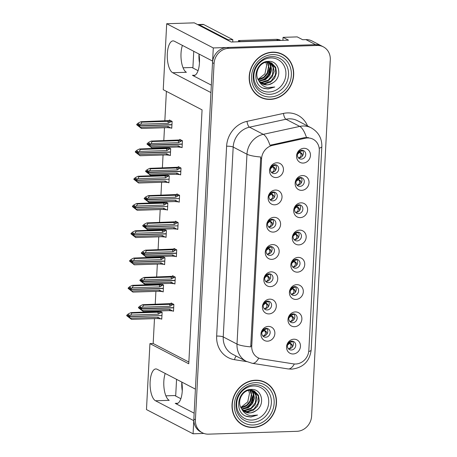 <?xml version="1.0" encoding="UTF-8"?>
<svg xmlns="http://www.w3.org/2000/svg" width="457" height="457" viewBox="0 0 457 457"><rect width="100%" height="100%" fill="white"/><g stroke="black" fill="none" stroke-linecap="round" stroke-linejoin="round"><path stroke-width="0.69" d="M181.772 382.052A16.086 6.249 88.2 0 1 182.263 390.826A16.086 6.249 88.2 0 1 176.568 403.68A16.086 6.249 88.2 0 1 175.225 403.354L194.151 413.185M211.345 85.139L192.42 75.302A16.086 6.249 -91.8 0 0 193.762 75.628A16.086 6.249 -91.8 0 0 199.458 62.78A16.086 6.249 -91.8 0 0 198.961 54M301.803 150.244A4.524 4.073 117.5 0 0 297.57 153.78A4.524 4.073 117.5 0 0 299.484 158.693A4.524 4.073 117.5 0 0 301.34 159.11A4.524 4.073 117.5 0 0 305.573 155.574A4.524 4.073 117.5 0 0 303.659 150.661A4.524 4.073 117.5 0 0 301.803 150.244M302.38 150.273A4.524 4.073 -62.5 0 1 302.991 155.06A4.524 4.073 -62.5 0 1 299.009 157.899A4.524 4.073 -62.5 0 1 298.432 157.871M303.899 148.302A7.54 6.786 117.5 0 0 296.57 155.911A7.54 6.786 117.5 0 0 303.128 163.069A7.54 6.786 117.5 0 0 310.457 155.466A7.54 6.786 117.5 0 0 303.899 148.302M271.932 219.269A4.524 4.073 117.5 0 0 267.699 222.805A4.524 4.073 117.5 0 0 269.613 227.717A4.524 4.073 117.5 0 0 271.469 228.134A4.524 4.073 117.5 0 0 275.702 224.598A4.524 4.073 117.5 0 0 273.789 219.686A4.524 4.073 117.5 0 0 271.932 219.269M272.509 219.297A4.524 4.073 -62.5 0 1 273.12 224.084A4.524 4.073 -62.5 0 1 269.139 226.923A4.524 4.073 -62.5 0 1 268.562 226.895M274.029 217.326A7.54 6.786 117.5 0 0 266.694 224.935A7.54 6.786 117.5 0 0 273.252 232.093A7.54 6.786 117.5 0 0 280.587 224.49A7.54 6.786 117.5 0 0 274.029 217.326M273.36 191.997A4.524 4.073 117.5 0 0 269.127 195.533A4.524 4.073 117.5 0 0 271.041 200.446A4.524 4.073 117.5 0 0 272.898 200.863A4.524 4.073 117.5 0 0 277.131 197.327A4.524 4.073 117.5 0 0 275.217 192.414A4.524 4.073 117.5 0 0 273.36 191.997M273.937 192.026A4.524 4.073 -62.5 0 1 274.548 196.813A4.524 4.073 -62.5 0 1 270.567 199.652A4.524 4.073 -62.5 0 1 269.99 199.623M275.457 190.055A7.54 6.786 117.5 0 0 268.128 197.664A7.54 6.786 117.5 0 0 274.686 204.822A7.54 6.786 117.5 0 0 282.015 197.218A7.54 6.786 117.5 0 0 275.457 190.055M267.642 301.089A4.524 4.073 117.5 0 0 263.415 304.619A4.524 4.073 117.5 0 0 265.328 309.532A4.524 4.073 117.5 0 0 267.179 309.949A4.524 4.073 117.5 0 0 271.412 306.413A4.524 4.073 117.5 0 0 269.499 301.5A4.524 4.073 117.5 0 0 267.642 301.089M268.225 301.112A4.524 4.073 -62.5 0 1 268.836 305.899A4.524 4.073 -62.5 0 1 264.849 308.738A4.524 4.073 -62.5 0 1 264.272 308.715M269.739 299.141A7.54 6.786 117.5 0 0 262.409 306.75A7.54 6.786 117.5 0 0 268.967 313.908A7.54 6.786 117.5 0 0 276.296 306.304A7.54 6.786 117.5 0 0 269.739 299.141M296.085 259.336A4.524 4.073 117.5 0 0 291.852 262.866A4.524 4.073 117.5 0 0 293.765 267.779A4.524 4.073 117.5 0 0 295.622 268.196A4.524 4.073 117.5 0 0 299.855 264.66A4.524 4.073 117.5 0 0 297.941 259.747A4.524 4.073 117.5 0 0 296.085 259.336M296.662 259.359A4.524 4.073 -62.5 0 1 297.279 264.146A4.524 4.073 -62.5 0 1 293.291 266.985A4.524 4.073 -62.5 0 1 292.714 266.962M298.181 257.388A7.54 6.786 117.5 0 0 290.852 264.997A7.54 6.786 117.5 0 0 297.41 272.155A7.54 6.786 117.5 0 0 304.739 264.552A7.54 6.786 117.5 0 0 298.181 257.388M293.228 313.879A4.524 4.073 117.5 0 0 288.995 317.409A4.524 4.073 117.5 0 0 290.909 322.322A4.524 4.073 117.5 0 0 292.766 322.739A4.524 4.073 117.5 0 0 296.993 319.203A4.524 4.073 117.5 0 0 295.079 314.296A4.524 4.073 117.5 0 0 293.228 313.879M293.805 313.902A4.524 4.073 -62.5 0 1 294.417 318.689A4.524 4.073 -62.5 0 1 290.435 321.528A4.524 4.073 -62.5 0 1 289.858 321.505M295.325 311.931A7.54 6.786 117.5 0 0 287.99 319.54A7.54 6.786 117.5 0 0 294.548 326.704A7.54 6.786 117.5 0 0 301.883 319.095A7.54 6.786 117.5 0 0 295.325 311.931M274.788 164.726A4.524 4.073 117.5 0 0 270.561 168.262A4.524 4.073 117.5 0 0 272.475 173.174A4.524 4.073 117.5 0 0 274.326 173.586A4.524 4.073 117.5 0 0 278.559 170.055A4.524 4.073 117.5 0 0 276.645 165.143A4.524 4.073 117.5 0 0 274.788 164.726M275.365 164.754A4.524 4.073 -62.5 0 1 275.982 169.541A4.524 4.073 -62.5 0 1 271.995 172.38A4.524 4.073 -62.5 0 1 271.418 172.352M276.885 162.783A7.54 6.786 117.5 0 0 269.556 170.392A7.54 6.786 117.5 0 0 276.114 177.55A7.54 6.786 117.5 0 0 283.443 169.941A7.54 6.786 117.5 0 0 276.885 162.783M297.518 232.065A4.524 4.073 117.5 0 0 293.285 235.595A4.524 4.073 117.5 0 0 295.199 240.508A4.524 4.073 117.5 0 0 297.05 240.925A4.524 4.073 117.5 0 0 301.283 237.389A4.524 4.073 117.5 0 0 299.369 232.476A4.524 4.073 117.5 0 0 297.518 232.065M298.095 232.087A4.524 4.073 -62.5 0 1 298.707 236.875A4.524 4.073 -62.5 0 1 294.719 239.714A4.524 4.073 -62.5 0 1 294.142 239.691M299.609 230.117A7.54 6.786 117.5 0 0 292.28 237.726A7.54 6.786 117.5 0 0 298.838 244.883A7.54 6.786 117.5 0 0 306.167 237.28A7.54 6.786 117.5 0 0 299.609 230.117M300.375 177.516A4.524 4.073 117.5 0 0 296.142 181.052A4.524 4.073 117.5 0 0 298.055 185.965A4.524 4.073 117.5 0 0 299.912 186.382A4.524 4.073 117.5 0 0 304.139 182.846A4.524 4.073 117.5 0 0 302.226 177.933A4.524 4.073 117.5 0 0 300.375 177.516M300.952 177.545A4.524 4.073 -62.5 0 1 301.563 182.332A4.524 4.073 -62.5 0 1 297.581 185.171A4.524 4.073 -62.5 0 1 297.004 185.142M302.471 175.574A7.54 6.786 117.5 0 0 295.136 183.183A7.54 6.786 117.5 0 0 301.694 190.34A7.54 6.786 117.5 0 0 309.029 182.737A7.54 6.786 117.5 0 0 302.471 175.574M298.947 204.793A4.524 4.073 117.5 0 0 294.714 208.323A4.524 4.073 117.5 0 0 296.627 213.236A4.524 4.073 117.5 0 0 298.478 213.653A4.524 4.073 117.5 0 0 302.711 210.117A4.524 4.073 117.5 0 0 300.797 205.204A4.524 4.073 117.5 0 0 298.947 204.793M299.524 204.816A4.524 4.073 -62.5 0 1 300.135 209.603A4.524 4.073 -62.5 0 1 296.153 212.442A4.524 4.073 -62.5 0 1 295.57 212.414M301.043 202.845A7.54 6.786 117.5 0 0 293.708 210.454A7.54 6.786 117.5 0 0 300.266 217.612A7.54 6.786 117.5 0 0 307.601 210.009A7.54 6.786 117.5 0 0 301.043 202.845M269.076 273.817A4.524 4.073 117.5 0 0 264.843 277.348A4.524 4.073 117.5 0 0 266.757 282.26A4.524 4.073 117.5 0 0 268.607 282.677A4.524 4.073 117.5 0 0 272.84 279.141A4.524 4.073 117.5 0 0 270.927 274.229A4.524 4.073 117.5 0 0 269.076 273.817M269.653 273.84A4.524 4.073 -62.5 0 1 270.264 278.627A4.524 4.073 -62.5 0 1 266.277 281.466A4.524 4.073 -62.5 0 1 265.7 281.443M271.172 271.869A7.54 6.786 117.5 0 0 263.838 279.478A7.54 6.786 117.5 0 0 270.395 286.636A7.54 6.786 117.5 0 0 277.73 279.033A7.54 6.786 117.5 0 0 271.172 271.869M270.504 246.546A4.524 4.073 117.5 0 0 266.271 250.076A4.524 4.073 117.5 0 0 268.185 254.989A4.524 4.073 117.5 0 0 270.036 255.406A4.524 4.073 117.5 0 0 274.269 251.87A4.524 4.073 117.5 0 0 272.355 246.957A4.524 4.073 117.5 0 0 270.504 246.546M271.081 246.569A4.524 4.073 -62.5 0 1 271.692 251.356A4.524 4.073 -62.5 0 1 267.711 254.195A4.524 4.073 -62.5 0 1 267.134 254.166M272.601 244.598A7.54 6.786 117.5 0 0 265.266 252.207A7.54 6.786 117.5 0 0 271.824 259.365A7.54 6.786 117.5 0 0 279.158 251.761A7.54 6.786 117.5 0 0 272.601 244.598M291.8 341.151A4.524 4.073 117.5 0 0 287.567 344.681A4.524 4.073 117.5 0 0 289.481 349.594A4.524 4.073 117.5 0 0 291.332 350.011A4.524 4.073 117.5 0 0 295.565 346.475A4.524 4.073 117.5 0 0 293.651 341.568A4.524 4.073 117.5 0 0 291.8 341.151M292.377 341.173A4.524 4.073 -62.5 0 1 292.988 345.96A4.524 4.073 -62.5 0 1 289.007 348.8A4.524 4.073 -62.5 0 1 288.424 348.777M293.897 339.203A7.54 6.786 117.5 0 0 286.562 346.812A7.54 6.786 117.5 0 0 293.12 353.975A7.54 6.786 117.5 0 0 300.455 346.366A7.54 6.786 117.5 0 0 293.897 339.203M294.656 286.608A4.524 4.073 117.5 0 0 290.423 290.138A4.524 4.073 117.5 0 0 292.337 295.051A4.524 4.073 117.5 0 0 294.194 295.468A4.524 4.073 117.5 0 0 298.427 291.932A4.524 4.073 117.5 0 0 296.513 287.019A4.524 4.073 117.5 0 0 294.656 286.608M295.233 286.63A4.524 4.073 -62.5 0 1 295.845 291.417A4.524 4.073 -62.5 0 1 291.863 294.257A4.524 4.073 -62.5 0 1 291.286 294.234M296.753 284.66A7.54 6.786 117.5 0 0 289.424 292.269A7.54 6.786 117.5 0 0 295.982 299.426A7.54 6.786 117.5 0 0 303.311 291.823A7.54 6.786 117.5 0 0 296.753 284.66M266.214 328.36A4.524 4.073 117.5 0 0 261.981 331.891A4.524 4.073 117.5 0 0 263.895 336.803A4.524 4.073 117.5 0 0 265.751 337.22A4.524 4.073 117.5 0 0 269.984 333.684A4.524 4.073 117.5 0 0 268.07 328.772A4.524 4.073 117.5 0 0 266.214 328.36M266.791 328.383A4.524 4.073 -62.5 0 1 267.402 333.17A4.524 4.073 -62.5 0 1 263.421 336.009A4.524 4.073 -62.5 0 1 262.844 335.986M268.31 326.412A7.54 6.786 117.5 0 0 260.981 334.021A7.54 6.786 117.5 0 0 267.539 341.179A7.54 6.786 117.5 0 0 274.868 333.576A7.54 6.786 117.5 0 0 268.31 326.412M307.492 137.963A13.573 12.219 117.5 0 0 305.31 138.237L272.583 145.355A13.573 12.219 117.5 0 0 261.564 158.773L251.75 346.092A13.573 12.219 117.5 0 0 257.994 357.734A13.573 12.219 117.5 0 0 261.393 358.848L293.485 363.881A13.573 12.219 117.5 0 0 308.841 350.325L319.294 150.856A13.573 12.219 117.5 0 0 313.056 139.214A13.573 12.219 117.5 0 0 307.492 137.963M282.906 40.353L283.06 37.348L297.233 36.897L302.665 39.719L305.91 39.616A15.081 13.579 117.5 0 1 312.085 41.004L321.797 46.043A15.081 13.579 117.5 0 0 315.616 44.66L213.293 47.945L212.602 61.089L174.357 41.216A16.086 6.249 -91.8 0 0 173.014 40.89A16.086 6.249 -91.8 0 0 167.262 55.446A16.086 6.249 -91.8 0 0 172.706 72.726L210.951 92.594L195.413 389.141L157.162 369.267A16.086 6.249 -91.8 0 0 155.82 368.942A16.086 6.249 -91.8 0 0 150.073 383.497A16.086 6.249 -91.8 0 0 155.511 400.772L193.762 420.646L193.071 433.79L203.896 433.442M182.417 45.409A16.086 6.249 -91.8 0 0 181.395 61.318A16.086 6.249 -91.8 0 0 186.41 72.28L172.706 72.726M283.06 37.348L288.498 40.176L231.179 42.015L194.288 22.85L166.696 23.735L213.293 47.945M154.477 318.632L153.175 343.51L149.93 343.613L146.474 409.581L193.071 433.79M149.93 343.613L188.764 363.789L202.068 109.874L163.24 89.703L166.696 23.735M180.869 398.727L174.757 395.551L165.885 395.831M198.064 70.675L191.951 67.499L183.074 67.785M166.388 91.337L164.834 120.934M164.48 127.732L163.8 140.665M163.446 147.462L163.406 148.205M163.052 155.003L162.372 167.936M162.018 174.734L161.978 175.482M161.624 182.274L160.944 195.208M160.59 202.005L160.55 202.754M160.196 209.546L159.516 222.479M159.162 229.277L159.122 230.025M158.762 236.817L158.088 249.756M157.728 256.548L157.688 257.297M157.334 264.089L156.654 277.028M156.3 283.82L156.26 284.568M155.906 291.36L155.226 304.299M154.872 311.091L154.832 311.84M153.175 343.51L188.855 362.047M171.032 127.914L171.763 128.297L172.123 121.402L169.404 119.991L169.376 120.585M169.604 155.186L170.335 155.569L170.695 148.674L168.073 147.314M167.97 147.314L167.942 147.857M166.748 209.734L167.473 210.111L167.833 203.216L165.211 201.857M165.114 201.857L165.086 202.4M165.314 237.006L166.045 237.383L166.405 230.488L163.783 229.128M163.686 229.128L163.657 229.671M163.886 264.277L164.617 264.654L164.977 257.759L162.355 256.4M162.258 256.4L162.229 256.943M162.458 291.549L163.189 291.926L163.549 285.037L160.927 283.671M160.824 283.671L160.801 284.214M168.176 182.457L168.901 182.84L169.267 175.945L166.639 174.585M166.542 174.585L166.514 175.128M161.03 318.82L161.755 319.197L162.121 312.308L159.493 310.943M159.396 310.949L159.367 311.485M181.349 147.28L182.075 147.662L182.434 140.767L179.721 139.356L179.687 139.951M179.915 174.551L180.646 174.934L181.006 168.039L178.287 166.628L178.259 167.222M177.059 229.1L177.79 229.477L178.15 222.582L175.431 221.171L175.402 221.765M175.631 256.371L176.356 256.748L176.722 249.853L174.003 248.442L173.968 249.036M174.203 283.643L174.928 284.02L175.288 277.131L172.575 275.714L172.54 276.308M178.487 201.828L179.218 202.205L179.578 195.31L176.859 193.899L176.83 194.493M172.769 310.914L173.5 311.291L173.86 304.402L171.141 302.985L171.112 303.579M155.511 400.772L169.216 400.332A16.086 6.249 88.2 0 1 164.206 389.37A16.086 6.249 88.2 0 1 165.223 373.455M272.675 52.155A24.13 21.725 117.5 0 0 250.105 71.001A24.13 21.725 117.5 0 0 260.313 97.198A24.13 21.725 117.5 0 0 270.201 99.415A24.13 21.725 117.5 0 0 292.771 80.563A24.13 21.725 117.5 0 0 282.563 54.372A24.13 21.725 117.5 0 0 272.675 52.155M259.547 96.775A24.13 21.725 117.5 0 0 262.175 97.775M255.486 380.207A24.13 21.725 117.5 0 0 232.916 399.052A24.13 21.725 117.5 0 0 243.118 425.244A24.13 21.725 117.5 0 0 253.007 427.461A24.13 21.725 117.5 0 0 275.577 408.615A24.13 21.725 117.5 0 0 265.368 382.423A24.13 21.725 117.5 0 0 255.486 380.207M242.353 424.827A24.13 21.725 117.5 0 0 244.981 425.821M251.75 346.092L250.784 345.589L250.79 346.869A17.595 3.45 -177 0 1 237.017 344.087L246.969 154.22A20.108 18.103 -62.5 0 1 263.289 134.341A17.595 6.13 77.7 0 1 269.956 145.275L304.253 137.688L308.401 137.568M323.35 46.854L321.797 46.043A15.081 13.579 117.5 0 0 315.616 44.66L227.18 47.499A15.081 13.579 117.5 0 0 212.516 62.718L193.848 419.023A15.081 13.579 117.5 0 0 200.783 431.956L202.337 432.768A15.081 13.579 117.5 0 0 208.518 434.15L296.947 431.311A15.081 13.579 117.5 0 0 311.611 416.093L330.285 59.787A15.081 13.579 117.5 0 0 323.35 46.854A15.081 13.579 117.5 0 0 317.169 45.466L228.734 48.311A15.081 13.579 117.5 0 0 214.07 63.523L195.402 419.829A15.081 13.579 117.5 0 0 202.337 432.768M250.784 345.589L260.736 157.002A17.595 3.45 3 0 1 246.969 154.22L233.184 147.063L223.233 336.923A20.108 18.103 117.5 0 0 232.482 354.175L246.266 361.338A20.108 18.103 -62.5 0 1 237.017 344.087L223.233 336.923A5.027 0.988 3 0 0 216.658 336.066L226.609 146.2A25.135 22.633 -62.5 0 1 247.008 121.345L283.477 113.416A25.135 22.633 -62.5 0 1 307.55 125.943M266.917 383.612A24.13 21.725 117.5 0 0 264.586 382.035M284.105 55.565A24.13 21.725 117.5 0 0 281.78 53.983M266.808 334.181L266.608 332.108L265.745 331.125L264.18 330.417L265.037 331.405L266.608 332.108M266.957 328.577L265.346 329.468L265.706 328.406M263.957 329.114L264.22 329.594L265.34 329.468M262.741 335.866L263.358 335.929C265.431 334.901 265.991 333.393 265.037 331.405M264.22 329.594L263.598 329.383M265.243 330.731L263.586 329.96L265.745 331.125M261.878 332.359L264.18 330.417L263.169 329.783M173.849 304.591L172.689 304.625L170.095 306.281L142.418 307.173L140.807 308.595L140.031 308.189L141.184 307.173L140.408 306.773L139.236 308.189L140.602 309.126M173.683 307.835L140.796 308.892L143.218 311.468L138.46 307.784L138.477 307.384L139.254 307.784M173.523 310.891L172.358 310.926L169.93 309.429L142.258 310.32M172.358 310.926L169.13 310.634L143.218 311.468M172.689 304.625L169.461 304.333L143.549 305.162L142.658 304.699L169.433 303.659M142.658 304.699L140.093 305.962L138.477 307.384M140.807 308.595L173.689 307.641M140.79 308.995L140.013 308.595L141.059 309.538L140.282 309.132M169.13 310.634A3.416 1.325 -91.8 0 0 169.93 309.429M138.46 307.784L139.236 308.189M143.549 305.162L142.418 307.173M170.095 306.281A3.416 1.325 -91.8 0 0 169.461 304.333M140.802 308.698L140.031 308.189M173.683 307.818L173.357 307.652M140.013 308.595L140.796 308.892M140.385 308.481L140.019 308.492M288.921 348.8L288.933 348.72C291.012 347.686 291.572 346.178 290.618 344.195L292.189 344.898L292.394 346.972M292.189 344.898L291.332 343.915L289.761 343.207L287.464 345.138M162.109 312.491L160.944 312.531L158.356 314.188L130.679 315.079L129.063 316.604L161.949 315.547M129.063 316.604L128.291 316.095L129.44 315.079L128.663 314.679L127.514 315.69L126.738 315.29L126.715 315.69L128.857 317.032M129.068 316.501L128.291 316.095M128.537 317.038L129.314 317.444L128.268 316.501L129.051 316.798L131.479 319.374L126.715 315.69M128.268 316.501L129.045 316.901M128.274 316.398L128.64 316.381M161.612 315.558L129.051 316.798M160.944 312.531L157.716 312.24L131.81 313.068L130.679 315.079M158.356 314.188A3.416 1.325 -91.8 0 0 157.716 312.24M157.694 311.565L160.516 311.474M126.738 315.29L128.348 313.868L130.913 312.605L157.448 311.571M131.81 313.068L130.913 312.605M127.514 315.69L127.492 316.095M130.513 318.226L158.191 317.335A3.416 1.325 88.2 0 1 157.385 318.54L131.479 319.374M158.191 317.335L160.613 318.832L157.385 318.54M160.613 318.832L161.778 318.797M289.538 341.905L289.801 342.384L290.926 342.259L291.286 341.202M290.618 344.195L289.167 342.756L291.332 343.915M288.933 348.72L288.321 348.651M289.801 342.384L289.195 342.219M287.607 344.555L289.167 342.756L288.75 342.579M268.236 306.91L268.036 304.836L267.174 303.854L265.608 303.145L266.471 304.134L268.036 304.836M268.385 301.306L266.774 302.197L267.134 301.134M265.386 301.843L265.648 302.323L266.774 302.197M264.175 308.595L264.786 308.658C266.859 307.63 267.419 306.121 266.471 304.134M265.648 302.323L265.026 302.111M266.671 303.459L265.014 302.688L267.174 303.854M263.306 305.087L265.608 303.145L264.597 302.511M175.282 277.313L174.117 277.353L171.524 279.01L143.852 279.901L142.241 281.323L141.464 280.918L142.613 279.901L141.836 279.501L140.665 280.918L142.03 281.849M175.111 280.564L142.224 281.621L144.652 284.191L139.888 280.512L139.911 280.112L140.687 280.512M174.951 283.614L173.786 283.654L171.358 282.158L143.687 283.049M173.786 283.654L170.558 283.363L144.652 284.191M174.117 277.353L170.889 277.062L144.978 277.89L144.086 277.428L170.867 276.388M144.086 277.428L141.521 278.69L139.911 280.112M142.241 281.323L175.122 280.37M142.218 281.723L141.442 281.323L142.487 282.266L141.71 281.86M170.558 283.363A3.416 1.325 -91.8 0 0 171.358 282.158M139.888 280.512L140.665 280.918M144.978 277.89L143.852 279.901M171.524 279.01A3.416 1.325 -91.8 0 0 170.889 277.062M142.236 281.426L141.464 280.918M175.111 280.547L174.785 280.381M141.442 281.323L142.224 281.621M141.813 281.204L141.447 281.221M269.664 279.638L269.464 277.565L268.602 276.582L267.037 275.874L267.899 276.856L269.464 277.565M269.813 274.034L268.202 274.925L268.562 273.863M266.814 274.571L267.082 275.051L268.202 274.925M265.603 281.323L266.214 281.386C268.288 280.358 268.847 278.85 267.899 276.856M267.082 275.051L266.454 274.84M268.099 276.188L266.448 275.417L268.607 276.582M264.74 277.816L267.037 275.874L266.025 275.24M176.71 250.042L175.545 250.082L172.957 251.738L145.28 252.624L143.669 254.052L142.892 253.646L144.041 252.63L143.264 252.23L142.093 253.646L143.458 254.578M176.539 253.292L143.652 254.349L146.08 256.92L141.316 253.241L141.339 252.841L142.116 253.241M176.379 256.343L175.22 256.383L172.792 254.886L145.115 255.777M175.22 256.383L171.986 256.091L146.08 256.92M175.545 250.082L172.318 249.79L146.411 250.619L145.515 250.156L172.295 249.116M145.515 250.156L142.95 251.419L141.339 252.841M143.669 254.052L176.551 253.098M143.647 254.452L142.87 254.052L143.915 254.995L143.138 254.589M171.986 256.091A3.416 1.325 -91.8 0 0 172.792 254.886M141.316 253.241L142.093 253.646M146.411 250.619L145.28 252.624M172.957 251.738A3.416 1.325 -91.8 0 0 172.318 249.79M143.664 254.155L142.892 253.646M176.539 253.275L176.213 253.109M142.87 254.052L143.652 254.349M143.241 253.932L142.875 253.943M271.092 252.367L270.892 250.293L270.03 249.305M271.241 246.763L269.63 247.654L269.99 246.591M268.248 247.294L268.51 247.78L269.63 247.654M267.031 254.052L267.642 254.115C269.716 253.087 270.281 251.578 269.327 249.585L270.892 250.293M266.168 250.545L268.465 248.602L267.876 248.145L270.036 249.311L268.465 248.602L269.327 249.585M268.51 247.78L267.888 247.568M269.527 248.916L267.459 247.968M178.139 222.77L176.979 222.81L174.385 224.467L146.708 225.352L145.097 226.775L144.321 226.375L145.469 225.358L144.692 224.958L143.521 226.375L144.886 227.306M177.642 225.838L145.08 227.078L147.508 229.648L142.744 225.969L142.767 225.569L143.544 225.969M177.807 229.071L176.648 229.111L174.22 227.615L146.543 228.506M176.648 229.111L173.42 228.82L147.508 229.648M176.979 222.81L173.746 222.519L147.84 223.347L146.948 222.885L173.723 221.845M146.948 222.885L144.378 224.141L142.767 225.569M145.097 226.775L177.979 225.827M145.075 227.18L144.298 226.781L145.349 227.723L144.572 227.318M173.42 228.82A3.416 1.325 -91.8 0 0 174.22 227.615M142.744 225.969L143.521 226.375M147.84 223.347L146.708 225.352M174.385 224.467A3.416 1.325 -91.8 0 0 173.746 222.519M145.092 226.883L144.321 226.375M144.298 226.781L145.08 227.078M144.669 226.661L144.303 226.672M290.349 321.528L290.361 321.448C292.44 320.414 293 318.906 292.052 316.924L293.617 317.626L293.822 319.7M293.617 317.626L292.76 316.644L291.189 315.936L288.893 317.866M163.537 285.219L162.372 285.259L159.784 286.916L132.107 287.801L130.491 289.332L163.377 288.276M130.491 289.332L129.719 288.824L130.868 287.807L130.091 287.407L128.943 288.418L128.166 288.019L128.143 288.418L130.285 289.755M130.496 289.23L129.719 288.824M129.971 289.767L130.748 290.172L129.697 289.23L130.479 289.527L132.907 292.097L128.143 288.418M129.697 289.23L130.474 289.629M129.702 289.121L130.068 289.11M163.366 288.47L130.479 289.527M163.04 288.287L163.366 288.453M162.372 285.259L159.145 284.968L133.238 285.796L132.107 287.801M159.784 286.916A3.416 1.325 -91.8 0 0 159.145 284.968M159.122 284.294L161.944 284.203M128.166 288.019L129.777 286.596L132.347 285.334L158.876 284.3M133.238 285.796L132.347 285.334M128.943 288.418L128.92 288.824M131.942 290.955L159.619 290.064A3.416 1.325 88.2 0 1 158.819 291.269L132.907 292.097M159.619 290.064L162.046 291.56L158.819 291.269M162.046 291.56L163.206 291.52M290.972 314.633L291.235 315.113L292.354 314.987L292.714 313.93M292.052 316.924L290.601 315.479L292.76 316.644M290.361 321.448L289.749 321.38M291.235 315.113L290.589 314.919M289.035 317.278L290.601 315.479L290.178 315.307M291.777 294.257L291.789 294.177C293.868 293.143 294.434 291.635 293.48 289.652L295.051 290.355L295.251 292.429M295.051 290.355L294.188 289.372L292.617 288.664L290.326 290.595M164.966 257.948L163.806 257.988L161.212 259.645L133.535 260.53L131.919 262.061L164.806 261.004M131.919 262.061L131.148 261.553L132.296 260.536L131.519 260.136L130.371 261.147L129.594 260.747L129.577 261.147L131.713 262.484M131.924 261.958L131.148 261.553M131.399 262.495L132.176 262.901L131.125 261.958L131.907 262.255L134.335 264.826L129.577 261.147M131.125 261.958L131.902 262.358M131.13 261.85L131.502 261.838M164.794 261.198L131.907 262.255M164.474 261.016L164.8 261.181M163.806 257.988L160.578 257.697L134.666 258.525L133.535 260.53M161.212 259.645A3.416 1.325 -91.8 0 0 160.578 257.697M160.55 257.023L163.377 256.931M129.594 260.747L131.205 259.325L133.775 258.062L160.304 257.028M134.666 258.525L133.775 258.062M130.371 261.147L130.354 261.553M133.37 263.683L161.047 262.792A3.416 1.325 88.2 0 1 160.247 263.997L134.335 264.826M161.047 262.792L163.475 264.289L160.247 263.997M163.475 264.289L164.634 264.249M292.4 287.362L292.663 287.841L293.782 287.716L294.142 286.653M293.48 289.652L292.029 288.207L294.188 289.372M291.789 294.177L291.183 294.108M292.663 287.841L292.017 287.647M290.463 290.006L292.029 288.207L291.612 288.036M293.205 266.985L293.223 266.905C295.296 265.871 295.862 264.363 294.908 262.381L296.479 263.083L296.679 265.157M296.479 263.083L295.616 262.101L294.045 261.393L291.755 263.318M166.394 230.676L165.234 230.716L162.641 232.373L134.964 233.259L133.347 234.789L166.234 233.733M133.347 234.789L132.576 234.281L133.73 233.264L132.953 232.864L131.799 233.875L131.022 233.476L131.005 233.875L133.147 235.212M133.353 234.681L132.576 234.281M132.827 235.224L133.604 235.629L132.559 234.681L133.341 234.984L135.763 237.554L131.005 233.875M132.559 234.681L133.335 235.087M132.564 234.578L132.93 234.567M166.228 233.927L133.341 234.984M165.902 233.738L166.228 233.91M165.234 230.716L162.007 230.425L136.095 231.253L134.964 233.259M162.641 232.373A3.416 1.325 -91.8 0 0 162.007 230.425M161.978 229.751L164.806 229.66M131.022 233.476L132.639 232.047L135.203 230.791L161.732 229.757M136.095 231.253L135.203 230.791M131.799 233.875L131.782 234.281M134.804 236.412L162.475 235.521A3.416 1.325 88.2 0 1 161.675 236.726L135.763 237.554M162.475 235.521L164.903 237.017L161.675 236.726M164.903 237.017L166.068 236.977M293.828 260.09L294.091 260.57L295.211 260.444L295.57 259.382M294.908 262.381L293.457 260.936L295.616 262.101M293.223 266.905L292.611 266.837M294.091 260.57L293.445 260.376M291.892 262.735L293.457 260.936L293.04 260.764M294.639 239.714L294.651 239.634C296.724 238.6 297.29 237.092 296.336 235.109L297.907 235.812L298.107 237.886M297.907 235.812L297.05 234.829L295.479 234.121L293.183 236.046M167.828 203.405L166.662 203.445L164.069 205.102L136.397 205.987L134.781 207.512L167.668 206.461M134.781 207.512L134.01 207.01L135.158 205.993L134.381 205.587L133.233 206.604L132.456 206.198L132.433 206.604L134.575 207.941M134.786 207.409L134.01 207.01M134.255 207.952L135.032 208.358L133.987 207.409L134.769 207.712L137.197 210.283L132.433 206.604M133.987 207.409L134.764 207.815M133.992 207.307L134.358 207.295M167.331 206.467L134.769 207.712M166.662 203.445L163.435 203.154L137.523 203.982L136.397 205.987M164.069 205.102A3.416 1.325 -91.8 0 0 163.435 203.154M163.412 202.48L166.234 202.388M132.456 206.198L134.067 204.776L136.632 203.519L163.16 202.485M137.523 203.982L136.632 203.519M133.233 206.604L133.21 207.01M136.232 209.14L163.903 208.249A3.416 1.325 88.2 0 1 163.103 209.455L137.197 210.283M163.903 208.249L166.331 209.746L163.103 209.455M166.331 209.746L167.496 209.706M295.256 232.819L295.519 233.293L296.639 233.173L297.004 232.11M296.336 235.109L294.885 233.664L297.05 234.829M294.651 239.634L294.04 239.565M295.519 233.293L294.874 233.104M293.32 235.464L294.885 233.664L294.468 233.487M199.006 54.274A15.332 5.958 -91.8 0 0 198.995 54.492A15.332 5.958 -91.8 0 0 199.458 62.792M228.157 40.45A10.054 3.907 88.2 0 1 228.186 39.822L232.813 39.673L203.771 24.581A10.054 3.907 -91.8 0 0 202.931 24.381L198.298 24.529A10.054 3.907 -91.8 0 0 197.75 24.649M232.813 39.673A10.054 3.907 -91.8 0 0 232.796 41.964M228.186 39.822L199.138 24.729A10.054 3.907 -91.8 0 0 198.298 24.529M193.757 51.298L192.883 67.984M240.405 41.718A10.054 9.054 117.5 0 0 240.399 41.576L278.364 40.353A10.054 9.054 -62.5 0 1 279.958 40.45M280.838 40.422L280.547 40.267A10.054 9.054 117.5 0 0 276.422 39.342L238.457 40.564L240.399 41.576M238.417 41.787A10.054 9.054 117.5 0 0 238.457 40.564M181.812 382.326A15.332 5.958 -91.8 0 0 181.8 382.543A15.332 5.958 -91.8 0 0 182.263 390.844M176.562 379.35L175.688 396.03M268.99 92.011A17.395 15.664 -62.5 0 1 253.864 75.491A17.395 15.664 -62.5 0 1 270.778 57.942A17.395 15.664 -62.5 0 1 285.905 74.462A17.395 15.664 -62.5 0 1 268.99 92.011M264.169 88.464L268.128 88.972L274.748 86.996L267.728 87.561C263.66 86.79 260.684 84.494 258.799 80.666A11.362 10.231 117.5 0 0 262.312 83.854A11.362 10.231 117.5 0 0 266.974 84.893A11.362 10.231 117.5 0 0 273.217 82.586C282.9 76.685 279.027 60.701 268.847 61.381C254.812 60.684 250.562 84.865 264.169 88.464M265.803 62.386A11.362 10.231 -62.5 0 1 266.665 65.351L264.923 73.868L258.039 79.375M272.663 52.401A23.878 21.496 -62.5 0 1 282.449 54.594A23.878 21.496 -62.5 0 1 292.549 80.518A23.878 21.496 -62.5 0 1 270.213 99.169A23.878 21.496 -62.5 0 1 260.427 96.975A23.878 21.496 -62.5 0 1 250.327 71.052A23.878 21.496 -62.5 0 1 272.663 52.401M279.147 52.989A23.878 21.496 -62.5 0 1 280.895 53.789L282.449 54.594M269.064 62.272L270.704 64.688L271.607 70.098L269.71 75.599L265.46 79.689L259.199 81.226M268.699 62.226L270.932 67.208L269.938 73.72L266.054 78.57L258.976 80.923M270.464 62.598L273.172 65.968L274.074 71.378L272.178 76.885L267.928 80.975L262.409 82.523L260.17 82.311M270.121 62.5L273.217 67.55L272.475 74.851L268.276 80.032L261.792 82.203L259.919 82.06M258.799 80.666C253.646 74 259.29 62.135 267.276 62.192L271.749 63.14L275.634 67.248L276.542 72.663L274.64 78.164L270.39 82.254L264.877 83.808L261.238 83.197M271.429 62.98L275.485 68.122L275.32 75.159L271.207 80.963L264.26 83.482L260.964 82.991M273.217 82.586C270.144 84.317 267.979 85.042 266.722 84.768L262.107 83.74M267.545 62.181L268.236 63.403L269.144 68.818L267.242 74.32L263.398 78.164L258.331 79.918M267.145 62.198L268.533 66.516L267.294 72.817L263.929 77.022L258.131 79.552M268.213 61.392L269.282 61.855M268.368 61.387L268.665 61.535M266.66 61.866L271.132 62.82M265.883 62.369L266.665 65.351M260.427 96.975L258.873 96.164A23.878 21.496 -62.5 0 1 257.217 95.199M274.748 86.996L267.933 88.869L263.318 88.127M270.664 65.928L268.219 75.045L263.061 80.209M270.972 67.516L268.527 75.205L264.672 79.467M251.801 420.063A17.395 15.664 -62.5 0 1 236.669 403.542A17.395 15.664 -62.5 0 1 253.584 385.988A17.395 15.664 -62.5 0 1 268.716 402.514A17.395 15.664 -62.5 0 1 251.801 420.063M246.98 416.516L250.939 417.024L257.554 415.047L250.539 415.613C246.472 414.842 243.495 412.545 241.61 408.718A11.362 10.231 117.5 0 0 245.123 411.9A11.362 10.231 117.5 0 0 249.779 412.945A11.362 10.231 117.5 0 0 256.023 410.637C265.711 404.736 261.832 388.753 251.653 389.427C237.617 388.73 233.367 412.911 246.98 416.516M248.614 390.432A11.362 10.231 -62.5 0 1 249.471 393.403L247.728 401.92L240.85 407.421M255.469 380.453A23.878 21.496 -62.5 0 1 265.254 382.646A23.878 21.496 -62.5 0 1 275.354 408.564A23.878 21.496 -62.5 0 1 253.018 427.215A23.878 21.496 -62.5 0 1 243.238 425.021A23.878 21.496 -62.5 0 1 233.139 399.104A23.878 21.496 -62.5 0 1 255.469 380.453M261.952 381.035A23.878 21.496 -62.5 0 1 263.7 381.835L265.254 382.646M251.87 390.324L253.509 392.734L254.418 398.15L252.515 403.651L248.265 407.741L242.01 409.278M251.504 390.278L253.738 395.259L252.744 401.772L248.859 406.621L241.782 408.969M253.269 390.649L255.977 394.014L256.885 399.429L254.983 404.931L250.733 409.021L245.215 410.575L242.975 410.357M252.932 390.546L256.023 395.596L255.28 402.903L251.082 408.078L244.598 410.255L242.724 410.106M241.61 408.718C236.458 402.046 242.096 390.181 250.082 390.238L254.555 391.186L258.445 395.299L259.348 400.709L257.451 406.21L253.201 410.3L247.683 411.854L244.049 411.243M254.241 391.032L258.291 396.168L258.125 403.205L254.012 409.015L247.066 411.534L243.77 411.043M256.023 410.637C252.95 412.363 250.784 413.094 249.533 412.814L244.912 411.786M250.356 390.227L251.047 391.455L251.95 396.865L250.053 402.371L246.203 406.216L241.136 407.964M249.95 390.244L251.339 394.568L250.099 400.863L246.74 405.073L240.942 407.604M251.024 389.444L252.087 389.907M251.173 389.438L251.476 389.587M249.465 389.918L253.938 390.866M248.688 390.415L249.471 393.403M243.238 425.021L241.684 424.216A23.878 21.496 -62.5 0 1 240.022 423.245M257.554 415.047L250.739 416.921L246.129 416.178M253.475 393.98L251.024 403.091L245.866 408.261M253.778 395.568L251.333 403.251L247.483 407.518M272.526 225.095L272.326 223.022L271.464 222.033L269.893 221.331L270.755 222.313L272.326 223.022M272.675 219.491L271.058 220.383L271.418 219.32M269.676 220.023L269.938 220.508L271.058 220.383M268.459 226.781L269.07 226.843C271.15 225.815 271.709 224.307 270.755 222.313M269.938 220.508L269.316 220.297M270.955 221.645L269.304 220.874L271.464 222.039M267.596 223.273L269.893 221.331L268.887 220.697M179.567 195.499L178.407 195.539L175.814 197.196L148.137 198.081L146.526 199.503L145.749 199.103L146.897 198.087L146.12 197.681L144.955 199.103L146.314 200.035M179.075 198.561L146.508 199.806L148.936 202.377L144.178 198.698L144.195 198.298L144.972 198.698M179.235 201.8L178.076 201.84L175.648 200.343L147.971 201.234M178.076 201.84L174.848 201.548L148.936 202.377M178.407 195.539L175.18 195.248L149.268 196.076L148.376 195.613L175.151 194.573M148.376 195.613L145.806 196.87L144.195 198.298M146.526 199.503L179.407 198.555M146.503 199.909L145.726 199.503L146.777 200.452L146 200.046M174.848 201.548A3.416 1.325 -91.8 0 0 175.648 200.343M144.178 198.698L144.955 199.103M149.268 196.076L148.137 198.081M175.814 197.196A3.416 1.325 -91.8 0 0 175.18 195.248M146.52 199.612L145.749 199.103M145.726 199.503L146.508 199.806M146.103 199.389L145.732 199.401M273.954 197.824L273.754 195.75L272.892 194.762L271.327 194.059L272.183 195.042L273.754 195.75M274.103 192.22L272.492 193.111L272.852 192.049M271.104 192.751L271.367 193.237L272.486 193.111M269.887 199.509L270.504 199.572C272.578 198.544 273.137 197.036 272.183 195.042M271.367 193.237L270.744 193.025M272.389 194.374L270.733 193.602L272.892 194.768M269.024 196.002L271.327 194.059L270.315 193.425M180.995 168.227L179.835 168.267L177.242 169.924L149.565 170.809L147.954 172.232L147.177 171.832L148.331 170.815L147.554 170.41L146.383 171.832L147.748 172.763M180.829 171.478L147.942 172.535L150.364 175.105L145.606 171.426L145.623 171.021L146.4 171.426M180.669 174.528L179.504 174.568L177.076 173.072L149.405 173.963M179.504 174.568L176.276 174.277L150.364 175.105M179.835 168.267L176.608 167.976L150.696 168.804L149.805 168.342L176.579 167.302M149.805 168.342L147.24 169.598L145.623 171.021M147.954 172.232L180.835 171.284M147.937 172.637L147.16 172.232L148.205 173.18L147.428 172.775M176.276 174.277A3.416 1.325 -91.8 0 0 177.076 173.072M145.606 171.426L146.383 171.832M150.696 168.804L149.565 170.809M177.242 169.924A3.416 1.325 -91.8 0 0 176.608 167.976M147.948 172.335L147.177 171.832M180.829 171.461L180.504 171.289M147.16 172.232L147.942 172.535M147.531 172.118L147.165 172.129M275.382 170.552L275.183 168.479L274.32 167.49L272.755 166.788L273.617 167.77L275.183 168.479M275.531 164.948L273.92 165.84L274.28 164.777M272.532 165.48L272.795 165.965L273.92 165.84M271.321 172.238L271.932 172.3C274.006 171.272 274.566 169.764 273.617 167.77M272.795 165.965L272.172 165.754M273.817 167.102L272.161 166.331L274.32 167.49M270.453 168.724L272.755 166.788L271.744 166.154M182.429 140.956L181.263 140.996L178.67 142.653L150.999 143.538L149.388 144.96L148.611 144.561L149.759 143.544L148.982 143.138L147.811 144.561L149.176 145.492M182.257 144.206L149.37 145.263L151.798 147.834L147.034 144.155L147.057 143.749L147.834 144.155M182.097 147.257L180.932 147.297L178.504 145.8L150.833 146.691M180.932 147.297L177.704 147L151.798 147.834M181.263 140.996L178.036 140.699L152.124 141.533L151.233 141.07L178.013 140.031M151.233 141.07L148.668 142.327L147.057 143.749M149.388 144.96L182.269 144.006M149.365 145.366L148.588 144.96L149.633 145.909L148.856 145.503M177.704 147A3.416 1.325 -91.8 0 0 178.504 145.8M147.034 144.155L147.811 144.561M152.124 141.533L150.999 143.538M178.67 142.653A3.416 1.325 -91.8 0 0 178.036 140.699M149.382 145.063L148.611 144.561M182.257 144.189L181.932 144.018M148.588 144.96L149.37 145.263M148.959 144.846L148.594 144.858M296.067 212.442L296.079 212.362C298.158 211.328 298.718 209.82 297.764 207.838L299.335 208.541L299.541 210.614M299.335 208.541L298.478 207.558L296.907 206.85L294.611 208.775M169.256 176.134L168.09 176.173L165.503 177.83L137.825 178.716L136.209 180.241L169.096 179.184M136.209 180.241L135.438 179.738L136.586 178.721L135.809 178.316L134.661 179.333L133.884 178.927L133.861 179.333L136.003 180.669M136.215 180.138L135.438 179.738M135.683 180.681L136.46 181.086L135.415 180.138L136.197 180.441L138.625 183.011L133.861 179.333M135.415 180.138L136.192 180.544M135.421 180.035L135.786 180.024M168.759 179.195L136.197 180.441M168.09 176.173L164.863 175.876L138.957 176.71L137.825 178.716M165.503 177.83A3.416 1.325 -91.8 0 0 164.863 175.876M164.84 175.208L167.662 175.117M133.884 178.927L135.495 177.505L138.06 176.248L164.594 175.214M138.957 176.71L138.06 176.248M134.661 179.333L134.638 179.738M137.66 181.869L165.337 180.978A3.416 1.325 88.2 0 1 164.531 182.183L138.625 183.011M165.337 180.978L167.759 182.474L164.531 182.183M167.759 182.474L168.924 182.434M296.684 205.547L296.947 206.021L298.073 205.901L298.432 204.839M297.764 207.838L296.313 206.393L298.478 207.558M296.079 212.362L295.468 212.294M296.947 206.021L296.302 205.833M294.754 208.192L296.313 206.393L295.896 206.216M297.496 185.171L297.507 185.091C299.586 184.057 300.146 182.549 299.198 180.566L300.763 181.269L300.969 183.343M300.763 181.269L299.906 180.287L298.335 179.578L296.039 181.503M170.684 148.862L169.518 148.902L166.931 150.559L139.254 151.444L137.637 152.969L170.524 151.913M137.637 152.969L136.866 152.467L138.014 151.45L137.237 151.044L136.089 152.061L135.312 151.655L135.289 152.061L137.431 153.398M137.643 152.867L136.866 152.467M137.117 153.409L137.894 153.815L136.843 152.867L137.626 153.169L140.053 155.74L135.289 152.061M136.843 152.867L137.62 153.272M136.849 152.764L137.214 152.752M170.512 152.112L137.626 153.169M170.187 151.924L170.512 152.095M169.518 148.902L166.291 148.605L140.385 149.439L139.254 151.444M166.931 150.559A3.416 1.325 -91.8 0 0 166.291 148.605M166.268 147.931L169.09 147.845M135.312 151.655L136.923 150.233L139.494 148.976L166.022 147.942M140.385 149.439L139.494 148.976M136.089 152.061L136.066 152.467M139.088 154.597L166.765 153.706A3.416 1.325 88.2 0 1 165.965 154.906L140.053 155.74M166.765 153.706L169.193 155.203L165.965 154.906M169.193 155.203L170.352 155.163M298.118 178.27L298.381 178.75L299.501 178.624L299.861 177.567M299.198 180.566L297.747 179.121L299.906 180.287M297.507 185.091L296.896 185.022M298.381 178.75L297.736 178.561M296.182 180.921L297.747 179.121L297.324 178.944M298.924 157.899L298.935 157.819C301.014 156.785 301.58 155.277 300.626 153.295L302.197 153.998L302.397 156.071M302.197 153.998L301.334 153.015L299.763 152.307L297.473 154.232M172.112 121.591L170.952 121.631L168.359 123.287L140.682 124.173L139.065 125.698L171.952 124.641M139.065 125.698L138.294 125.195L139.442 124.178L138.665 123.773L137.517 124.79L136.74 124.384L136.723 124.79L138.859 126.126M139.071 125.595L138.294 125.195M138.545 126.138L139.322 126.543L138.271 125.595L139.054 125.898L141.481 128.468L136.723 124.79M138.271 125.595L139.048 126.001M138.277 125.492L138.648 125.481M171.941 124.841L139.054 125.898M171.621 124.652L171.946 124.824M170.952 121.631L167.725 121.334L141.813 122.168L140.682 124.173M168.359 123.287A3.416 1.325 -91.8 0 0 167.725 121.334M167.696 120.659L170.524 120.574M136.74 124.384L138.351 122.962L140.922 121.705L167.451 120.671M141.813 122.168L140.922 121.705M137.517 124.79L137.5 125.195M140.516 127.326L168.193 126.435A3.416 1.325 88.2 0 1 167.393 127.634L141.481 128.468M168.193 126.435L170.621 127.931L167.393 127.634M170.621 127.931L171.781 127.891M299.546 150.999L299.809 151.478L300.929 151.353L301.289 150.296M300.626 153.295L299.175 151.85L301.334 153.015M298.935 157.819L298.33 157.751M299.809 151.478L299.164 151.29M297.61 153.649L299.175 151.85L298.758 151.673M175.225 403.354L177.887 403.268M192.42 75.302L195.082 75.216M305.31 138.237L304.253 137.688M305.91 39.616L317.169 45.466M272.583 145.355L271.527 144.806M261.564 158.773L260.599 158.271M247.008 121.345A5.027 1.754 -102.3 0 0 249.499 127.177L263.289 134.341L299.758 126.406A20.108 18.103 -62.5 0 1 302.985 126.006A20.108 18.103 -62.5 0 1 311.228 127.851L297.444 120.688A20.108 18.103 117.5 0 0 289.201 118.843A20.108 18.103 117.5 0 0 285.968 119.248L249.499 127.177A20.108 18.103 117.5 0 0 233.184 147.063A5.027 0.988 3 0 0 226.609 146.2M306.458 137.443A17.595 6.13 77.7 0 0 299.758 126.406L285.968 119.248A5.027 1.754 -102.3 0 1 283.477 113.416M308.726 351.553A17.595 3.45 3 0 0 311.183 349.948L321.842 146.543A17.595 3.45 -177 0 1 319.18 148.205M258.742 358.088A17.595 7.329 98.9 0 1 252.281 363.309L246.266 361.338M294.342 363.983A17.595 7.329 98.9 0 1 288.041 368.925L252.281 363.309M246.837 361.624L234.521 359.688A25.135 22.633 -62.5 0 1 216.658 336.066M228.734 48.311L227.18 47.499M214.07 63.523L212.516 62.718M195.402 419.829L193.848 419.023M236.223 356.117A5.027 2.096 -81.1 0 0 234.521 359.688M262.015 331.782L263.586 329.96M169.187 303.665L172.26 303.568M290.823 343.521L289.241 342.79M263.443 304.511L265.014 302.688M170.615 276.394L173.689 276.296M264.871 277.239L266.448 275.417M172.049 249.122L175.117 249.025M266.3 249.968L267.876 248.145M173.477 221.851L176.545 221.754M292.252 316.25L290.675 315.519M293.685 288.978L292.103 288.247M295.113 261.707L293.531 260.97M296.542 234.435L294.959 233.698M276.422 39.342L278.364 40.353M199.138 24.729L203.771 24.581M269.819 94.319A19.263 17.343 -62.5 0 1 253.281 80.146C252.413 70.498 256.177 63.255 264.574 58.416A19.263 17.343 -62.5 0 1 271.795 56.594A19.263 17.343 -62.5 0 1 288.544 74.885A19.263 17.343 -62.5 0 1 269.819 94.319M272.549 54.617A21.616 19.462 -62.5 0 1 291.349 75.142A21.616 19.462 -62.5 0 1 270.327 96.953A21.616 19.462 -62.5 0 1 251.527 76.422A21.616 19.462 -62.5 0 1 272.549 54.617M252.624 422.365A19.263 17.343 -62.5 0 1 236.092 408.198C235.224 398.55 238.982 391.306 247.38 386.468A19.263 17.343 -62.5 0 1 254.6 384.645A19.263 17.343 -62.5 0 1 271.355 402.937A19.263 17.343 -62.5 0 1 252.624 422.365M255.354 382.663A21.616 19.462 -62.5 0 1 274.154 403.194A21.616 19.462 -62.5 0 1 253.138 424.999A21.616 19.462 -62.5 0 1 234.338 404.474A21.616 19.462 -62.5 0 1 255.354 382.663M267.733 222.696L269.304 220.874M174.905 194.579L177.979 194.482M269.162 195.425L270.733 193.602M176.333 167.308L179.407 167.211M270.59 168.153L272.161 166.331M177.762 140.036L180.835 139.939M297.97 207.164L296.387 206.427M299.398 179.892L297.821 179.155M300.832 152.621L299.249 151.884M288.041 368.925L291.732 369.153C303.191 367.731 309.675 361.327 311.183 349.948M321.842 146.543C321.974 138.271 318.438 132.044 311.228 127.851M169.353 303.637L172.22 303.545M157.614 311.543L160.476 311.451M292.509 341.39L290.926 342.259M170.787 276.365L173.649 276.274M172.215 249.094L175.077 249.002M173.643 221.822L176.505 221.731M159.042 284.271L161.904 284.18M293.937 314.119L292.354 314.987M160.47 257L163.332 256.908M295.365 286.847L293.782 287.716M161.898 229.728L164.766 229.637M296.793 259.576L295.216 260.444M163.332 202.457L166.194 202.365M298.227 232.305L296.644 233.173M175.071 194.551L177.933 194.459M176.499 167.279L179.367 167.188M177.933 140.008L180.795 139.916M164.76 175.185L167.622 175.094M299.655 205.033L298.073 205.901M166.188 147.914L169.05 147.822M301.083 177.762L299.501 178.63M167.616 120.642L170.478 120.551M302.511 150.49L300.929 151.358"/></g></svg>
